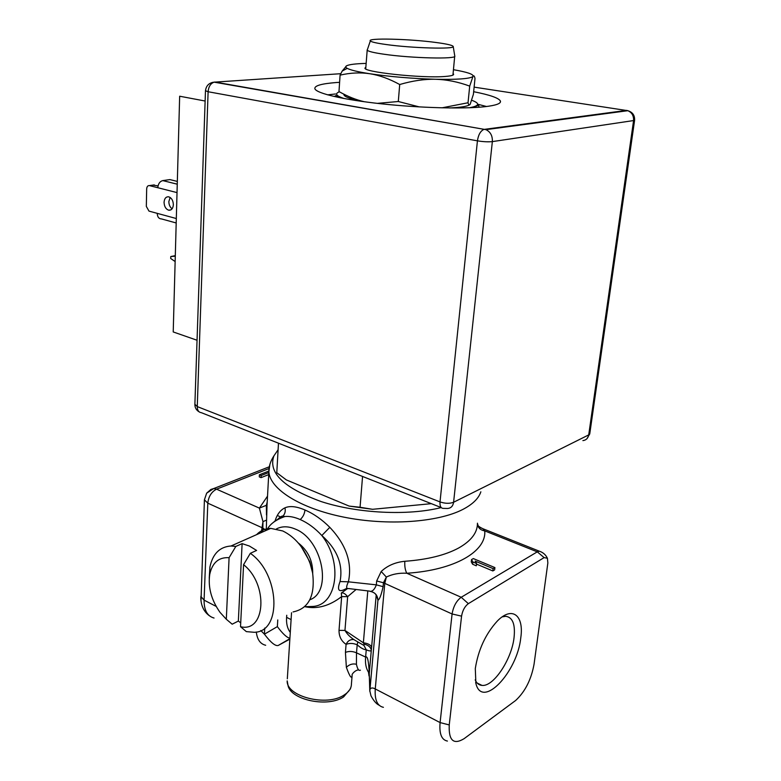 <?xml version="1.0" encoding="UTF-8"?>
<svg xmlns="http://www.w3.org/2000/svg" width="781" height="781" viewBox="0 0 781 781"><rect width="100%" height="100%" fill="white"/><g stroke="black" fill="none" stroke-linecap="round" stroke-linejoin="round"><path stroke-width="1.17" d="M311.687 568.763L309.852 561.861L301.29 546.739M293.07 611.933C308.807 608.633 315.319 595.639 312.615 572.942L310.135 563.628C304.17 547.881 295.052 536.996 282.781 530.973L270.753 528.366C265.12 528.591 260.385 530.689 256.529 534.682M231.196 623.375L232.182 624.195L238.351 621.061L240.714 622.847M209.249 578.184L209.904 567.065C212.725 553.807 219.754 546.788 231 546.007L235.823 546.436L242.11 543.635L238.351 621.061M243.574 564.692L240.528 626.704C265.628 632.981 268.566 584.295 243.574 564.692L250.33 553.309L256.598 550.439L249.373 546.026L242.11 543.635M250.33 553.309C279.891 573.908 282.195 632.132 254.206 632.288L246.337 631.624L240.528 626.704M232.182 624.195L226.314 619.265L229.087 557.693L235.823 546.436M229.087 557.693C218.797 557.058 212.354 562.613 209.738 574.347C207.902 587.302 211.319 599.964 220.008 612.343L226.314 619.265M312.712 573.547C312.878 560.904 308.065 550.703 298.264 542.941M284.928 507.845C285.709 511.067 285.026 513.849 282.898 516.182L280.965 517.461L284.889 516.524C289.409 516.065 294.515 517.071 300.187 519.541C307.841 522.889 315.055 528.21 321.831 535.512L329.807 527.341C322.006 519.541 313.737 513.761 304.98 510.003C296.507 506.371 289.829 505.649 284.928 507.845C280.389 510.022 277.109 514.357 275.088 520.859M346.217 588.61C338.817 592.808 336.757 590.456 340.038 581.542L348.404 581.825C352.397 562.847 346.198 544.689 329.807 527.341M477.445 523.182C477.542 532.583 471.265 540.862 458.613 548.028C445.258 555.223 427.334 559.645 404.822 561.285C395.352 562.222 387.474 565.62 381.196 571.477L376.667 580.976L376.335 584.852C374.655 589.401 372.527 591.568 369.95 591.334M267.043 504.848L266.282 530.348M277.938 519.17L273.955 521.835M347.535 588.581L341.297 593.052L341.658 596.586L339.022 630.365L344.958 630.433C347.242 634.309 350.61 637.608 355.062 640.322L363.975 645.467L366.26 649.792C363.702 649.587 360.685 647.927 357.19 644.813L357.766 642.07M304.668 606.72L312.703 606.456C337.109 605.334 343.23 562.662 321.831 535.512C337.226 549.336 343.298 564.683 340.038 581.542M369.647 591.129L348.58 588.552C346.11 588.952 346.051 586.707 348.404 581.825L376.335 584.852L383.1 586.648C381.265 595.015 379.537 599.535 377.936 600.208L376.364 594.976M370.438 591.383C375.114 592.408 377.613 595.356 377.936 600.208L369.803 691.351M383.412 707.322C377.291 705.985 374.568 699.854 375.261 688.949L440.094 722.581L452.092 613.973C453.39 606.378 456.426 600.814 461.21 597.27L468.356 603.654C464.802 606.32 462.547 610.488 461.571 616.15L452.092 613.973L383.451 582.763L386.351 577.071L384.769 583.436L375.261 688.949C372.82 687.592 371.092 687.67 370.057 689.174L369.247 673.622L371.317 650.036C370.555 646.98 368.124 645.018 364.044 644.14L363.37 642.802L344.958 630.433L347.652 596.664C345.222 593.658 343.103 592.457 341.297 593.052M404.822 561.285C404.529 566.264 405.193 570.247 406.813 573.244C399.189 572.834 392.365 574.103 386.351 577.071L381.196 571.477M468.356 603.654L544.123 557.605L537.279 551.845L539.3 551.181L541.028 551.835M544.123 557.605L547.413 558.259L547.852 562.994L534.058 664.201C531.236 679.607 525.105 691.693 515.665 700.469L464.129 738.65C453.527 745.103 448.567 740.534 449.241 724.934L461.571 616.15M475.297 668.585L475.893 683.463C482.072 709.665 517.393 672.226 520.781 637.755C524.158 615.243 512.131 605.646 497.263 621.11C485.597 633.938 478.275 649.763 475.297 668.585M477.435 524.246C478.157 527.985 480.598 530.201 484.737 530.885L537.279 551.845L461.21 597.27L406.813 573.244C455.059 570.159 486.631 551.24 484.737 530.885L482.775 528.669L480.325 527.624M472.905 561.959L471.529 559.606L471.265 561.9L472.642 564.263L476.293 565.805L476.556 563.491L472.905 561.959L472.642 564.263M471.529 559.606L473.335 558.581L494.91 567.582L494.627 569.896L492.84 570.95L476.488 564.097M201 600.843L204.417 499.82L206.653 493.172L210.909 489.443L213.682 488.564L216.552 489.179L259.39 508.109L266.35 505.317L267.082 504.145M268.713 474.584L261.059 477.63L259.282 476.888L259.39 474.799L268.82 471.07M267.522 496.14L259.39 508.109L262.963 521.62L262.846 528.063L207.805 503.169L204.417 499.82M266.477 520.146L262.963 521.62L261.303 532.554M278.358 645.389L278.221 645.467C275.39 646.317 270.782 642.558 264.408 634.182L260.786 630.531M266.126 530.416L262.846 528.063L262.641 531.968M353.939 639.6C350.386 639.219 347.77 640.801 346.081 644.354L345.436 652.389L346.364 667.335C349.312 664.406 352.67 663.381 356.429 664.27C357.444 669.034 358.772 671.006 360.412 670.186M368.603 672.334C366.025 668.516 365.03 663.43 365.625 657.075L356.507 652.848L357.19 644.813C353.344 643.163 349.644 643.007 346.081 644.354C341.326 641.113 338.964 636.447 339.022 630.365M305.117 606.759C317.369 609.317 329.553 605.929 341.658 596.586L347.652 596.664L355.853 589.684M367.792 590.992L363.37 642.802C367.958 643.359 370.702 644.872 371.61 647.342L376.217 594.771M371.61 647.342L371.317 650.036C371.092 651.276 369.403 651.198 366.26 649.792L365.625 657.075C367.509 655.669 368.71 661.185 369.247 673.622L369.774 690.589L370.995 695.861C373.718 700.899 376.432 704.013 379.136 705.223M369.022 675.995L368.359 671.26L369.267 672.695M277.763 619.948L277.362 626.616C282.8 633.889 286.988 637.755 289.917 638.204M291.098 619.606L286.598 617.341C286.168 623.58 287.398 628.607 290.288 632.415M358.782 670C355.872 669.522 351.352 674.276 352.153 675.214C351.762 679.47 349.829 676.834 346.364 667.335M356.507 652.848L356.429 664.27M345.436 652.389C348.99 651.032 352.68 651.178 356.507 652.838M363.975 645.467L364.044 644.14M351.099 686.626L350.366 688.969L343.581 696.925C328.205 707.557 291.918 700.342 288.15 686.108L287.193 680.856C286.207 696.574 326.927 706.951 344.118 695.012C349.019 691.859 351.46 688.129 351.44 683.814L352.055 676.424M268.82 472.505L261.166 475.541L261.059 477.63M261.166 475.541L259.39 474.799M194.889 404.236L197.261 406.589C197.31 410.318 198.686 412.348 201.371 412.69L441.226 507.572C408.141 515.919 357.63 513.429 321.245 501.587C283.718 487.92 267.942 472.681 273.916 455.87L278.095 449.758M431.337 503.667L372.576 509.3L349.146 506.088L286.344 479.915L276.786 472.73L278.475 443.188M362.56 476.459L360.061 507.26L372.576 509.3M349.146 506.088L360.061 507.26M212.022 82.493L214.892 82.044L485.899 129.646C490.439 131.794 492.596 135.787 492.352 141.605L453.595 502.251C452.99 506.108 450.988 508.187 447.591 508.48L443.237 508.372C440.816 508.255 439.752 506.098 440.015 501.91L477.435 140.844L208.107 91.738L205.481 90.713M205.13 101.022L179.659 96.219L173.216 331.945L197.056 340.252M582.899 440.601C586.111 440.211 588.044 438.307 588.718 434.9L633.537 120.889C633.899 115.9 631.995 112.493 627.836 110.697C632.659 112.181 634.904 115.422 634.582 120.411L492.352 141.605C488.203 142.035 483.234 141.781 477.435 140.844C478.333 134.84 480.461 131.042 483.829 129.431L626.577 110.385L627.934 110.717M473.657 91.709C489.951 94.901 498.874 98.025 500.426 101.081C501.207 103.531 496.023 105.406 484.884 106.704C463.494 109.106 419.827 107.963 381.558 103.834C343.23 99.714 316.422 93.378 314.88 88.751C314.245 85.744 321.372 83.674 336.26 82.542L339.608 82.327M340.789 73.697L214.15 82.161L485.899 129.646L627.836 110.697L474.116 87.13M199.243 411.919C196.392 410.279 194.938 407.828 194.879 404.558L205.471 90.84C206.116 85.695 209.005 82.806 214.15 82.161L214.15 82.161C210.597 83.401 208.586 86.593 208.107 91.738L197.261 406.589L440.015 501.91C445.19 503.638 449.719 503.745 453.595 502.251L588.718 434.9L589.801 433.562L634.562 120.538M175.286 256.197L170.766 256.549L170.707 258.511L175.139 261.547M175.305 255.651L170.766 256.549M152.969 185.097L158.035 185.878M170.141 197.447L168.852 201.547C168.911 204.788 169.985 207.219 172.093 208.82M176.194 222.966L161.53 218.934C158.826 218.817 157.401 216.952 157.235 213.35L148.986 211.104L146.33 206.409L146.672 188.914C146.877 186.581 147.794 185.478 149.425 185.595L157.801 187.723C158.182 183.769 159.841 181.387 162.76 180.596L169.916 179.591L177.326 181.417M164.059 202.299C164.274 206.545 165.836 209.181 168.745 210.206C171.459 210.392 173.001 208.566 173.353 204.739C173.157 200.502 171.605 197.866 168.706 196.812C165.963 196.617 164.41 198.442 164.059 202.299M486.534 106.509L477.767 104.244M335.498 93.974L327.581 94.843M471.997 107.27L472.905 107.602M340.701 97.889L341.648 97.693M363.516 101.628C349.927 98.953 343.376 96.473 343.884 94.189M469.322 104.966C466.687 106.499 460.097 107.495 449.534 107.963M442.017 107.827L468.034 102.76C468.659 105.113 469.381 105.581 470.201 104.176L473.393 94.296L474.994 78.481C474.467 75.923 473.803 75.22 473.003 76.362L469.703 86.105C458.105 81.859 446.732 79.584 435.603 79.272C424.474 79.018 412.505 80.765 399.706 84.524L398.3 101.51L419.338 106.909M468.034 102.76L469.703 86.105M377.369 103.365L398.3 101.51M399.706 84.524C389.25 78.793 379.293 75.201 369.813 73.736C360.324 72.311 350.415 72.779 340.086 75.122L338.983 91.562C347.652 96.502 356.175 99.909 364.532 101.774M340.086 75.122L342.205 71.042L346.588 65.799C349.175 64.481 355.687 63.681 366.123 63.407M453.419 69.694C467.321 72.106 473.852 74.322 473.003 76.362L472.681 76.684C469.254 78.822 456.895 79.682 435.603 79.272C412.056 78.578 390.129 76.733 369.813 73.736C358.04 71.891 350.513 70.095 347.223 68.347C345.485 67.391 345.27 66.541 346.588 65.799M365.84 67.273L365.186 67.82C360.49 71.803 422.443 78.569 445.502 76.431C452.131 75.884 454.688 74.966 453.185 73.668L453.048 73.56M453.214 46.46C455.557 49.369 412.056 48.197 386.292 44.546C376.784 43.228 371.463 42.037 370.331 40.954C366.474 37.8 409.429 38.874 435.837 42.467C446.771 43.912 452.56 45.249 453.214 46.46L454.776 56.027C457.315 59.346 411.245 58.263 383.998 54.231C373.962 52.786 368.359 51.439 367.187 50.209L365.752 68.396M454.698 56.349L452.941 75.113M367.099 50.091L367.47 49.379M494.91 567.582L493.123 568.627L492.84 570.95M493.123 568.627L475.17 561.119L476.556 563.491M502.203 616.883L505.658 616.297C512.658 617.215 515.45 624.331 514.044 637.657C511.682 659.408 493.485 686.948 481.984 685.406C478.958 685.152 476.693 683.307 475.19 679.851M276.484 528.893C282.097 526.043 288.394 526.121 295.384 529.118C322.28 539.378 332.823 591.783 309.842 599.769M304.98 510.003C304.512 514.005 302.911 517.188 300.187 519.541M480.862 491.796C478.694 498.424 472.69 504.301 462.869 509.417C437.858 522.401 387.386 525.955 343.65 517.1C299.845 508.294 269.972 489.023 268.859 471.822L269.914 464.265M383.1 586.648L383.451 582.763L376.667 580.976M268.898 468.6L216.552 489.179C211.485 491.805 208.566 496.472 207.805 503.169L204.085 600.14L216.152 606.398M200.805 596.381L204.085 600.14C204.017 610.234 207.336 616.199 214.043 618.035M277.362 626.616L264.408 634.182L264.759 628.022M287.32 678.796L291.538 612.734M370.389 591.383C373.679 592.242 375.612 593.54 376.188 595.298L376.706 597.445M447.415 741.062C441.577 739.949 439.137 733.789 440.094 722.581L449.241 724.934M256.295 631.995C257.203 639.59 260.337 644.013 265.677 645.262M289.858 639.122L278.221 645.467L289.888 638.682M286.598 617.341L286.734 615.252M154.306 184.931L149.503 185.614M177.023 192.604L157.801 187.723M157.235 213.35L176.321 218.534M162.76 180.596L177.258 184.189M470.269 107.71C481.34 105.054 477.679 105.054 478.87 105.162L478.782 107.251M344.021 98.523C336.064 95.858 334.532 93.613 339.432 91.816M471.753 100.28C480.266 103.424 479.505 105.904 469.479 107.739M309.852 561.861L310.135 563.628M270.753 528.366L231 546.007M209.738 574.347L209.904 567.065M273.916 455.87C270.46 461.19 268.781 466.511 268.859 471.822L266.487 514.982L266.35 505.317L267.2 502.076M266.985 530.035C269.572 524.344 275.537 519.843 284.889 516.524L282.888 516.182C282.497 515.636 280.955 516.485 278.261 518.73M547.413 558.259C545.743 554.744 543.039 552.392 539.3 551.181L482.775 528.669C476.107 525.457 478.577 524.959 477.445 523.807M269.172 466.823L213.682 488.564L206.653 493.172M209.435 615.799C203.831 611.728 200.951 605.636 200.785 597.514M281.365 517.276L277.314 515.489M586.922 438.746L589.753 433.904M154.238 184.912L149.425 185.595M168.745 210.206L170.941 209.845M500.289 102.321L500.426 101.081M334.766 96.229C336.777 95.516 333.018 94.628 343.015 98.338M347.223 68.347L342.205 71.042M365.713 68.455L365.186 67.82M370.331 40.954L367.187 50.209M475.658 682.506L475.893 683.463M477.211 683.082L481.984 685.406"/></g></svg>
